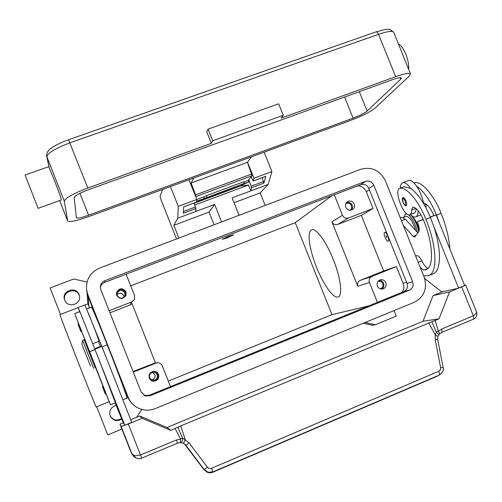 <?xml version="1.0" encoding="UTF-8"?>
<svg xmlns="http://www.w3.org/2000/svg" width="502" height="502" viewBox="0 0 502 502"><rect width="100%" height="100%" fill="white"/><g stroke="black" fill="none" stroke-linecap="round" stroke-linejoin="round"><path stroke-width="0.75" d="M228.717 236.329L233.041 235.087L227.249 237.791L222.951 239.103L228.717 236.329M228.824 236.222L233.769 234.754L227.142 237.898L222.185 239.366L228.824 236.222M368.543 305.969L331.985 314.641L295.214 222.65L130.702 285.826M295.214 222.65L331.759 195.767M86.557 289.779L87.906 295.985L96.365 317.484L88.208 296.757M126.159 395.199L127.226 395.971L116.301 368.186L128.142 398.142L130.558 401.964L133.758 405.145M99.383 325.164L98.963 324.091L99.383 325.164M394.057 310.6L396.273 316.122L375.245 324.775L372.308 325.265L363.31 323.219M79.529 296.418L79.222 295.446C76.166 286.598 61.545 291.731 64.865 300.522M110.038 415.593C112.868 420.268 116.709 421.247 121.553 418.524M121.791 419.107C116.803 421.805 112.925 420.739 110.145 415.894L110.12 415.832C108.896 410.517 110.917 407.047 116.169 405.421M79.071 294.605L79.448 295.898C81.556 304.501 67.619 308.535 64.702 300.133L64.689 300.102C60.792 291.166 75.884 285.443 79.071 294.605M121.923 429.047L107.748 434.883L96.71 406.758M60.485 314.403L50.106 287.947L73.694 279.024L87.066 282.017M141.884 409.481L136.563 417.313M375.245 324.775L365.117 322.472M126.786 398.845L126.19 398.412M87.95 303.854L89.551 307.851M383.641 270.98L360.122 280.411C357.769 281.653 356.978 283.599 357.757 286.247L331.947 221.853C333.215 224.3 335.129 225.166 337.695 224.469L361.289 215.32L383.641 270.98L396.385 266.575L403.119 283.31C404.286 286.491 403.984 289.478 402.209 292.258M168.283 381.081L331.985 314.641M357.976 185.771C361.879 186.135 364.665 188.156 366.334 191.82L373.036 208.487L348.463 218C345.79 218.734 343.795 217.818 342.471 215.264L334.269 194.814M354.236 204.007C354.983 206.297 354.431 208.154 352.586 209.572C349.687 210.94 347.415 210.169 345.784 207.257C345.043 205.023 345.558 203.191 347.321 201.766C350.245 200.292 352.548 201.038 354.236 204.007M351.4 210.118L352.486 207.853L352.203 205.305C350.973 202.877 349.072 201.942 346.505 202.507M373.036 208.487L361.289 215.32M396.385 266.575L371.9 276.407C369.447 277.694 368.625 279.727 369.434 282.494L377.404 302.361M385.825 282.682C386.653 285.619 385.724 287.69 383.045 288.882C380.503 289.428 378.627 288.493 377.41 286.077C376.588 283.203 377.473 281.151 380.064 279.915C382.656 279.294 384.576 280.21 385.825 282.682M381.758 289.083C383.71 287.659 384.306 285.757 383.547 283.373C382.643 281.427 381.162 280.436 379.098 280.392M316.524 267.215C309.276 249.368 306.741 231.127 311.729 229.753C316.015 227.795 326.174 241.5 333.246 259.421C340.745 277.857 342.885 295.691 338.141 296.92C333.573 298.941 323.37 284.603 316.524 267.215M109.116 310.694L131.731 301.934L134.392 299.499L134.542 295.571L126.109 274.192M125.977 291.844L126.027 295.295C122.977 299.493 119.871 299.531 116.709 295.414L116.502 292.49C119.35 287.797 122.507 287.583 125.977 291.844M125.77 295.873L125.707 292.49C122.601 288.418 119.526 288.443 116.483 292.566M109.938 312.777L130.031 304.984L132.007 303.541L155.469 363.028M133.306 372.145L156.48 362.896C159.153 362.431 161.079 363.417 162.272 365.839L170.467 386.609M158.55 374.442C159.347 378.458 157.71 380.729 153.637 381.263C151.591 381.074 150.154 380.045 149.32 378.169C148.492 374.605 149.841 372.34 153.386 371.373C155.802 371.235 157.528 372.252 158.55 374.442M152.84 381.162L153.141 381.187C157.182 380.654 158.801 378.395 158.017 374.417C157.189 372.559 155.764 371.536 153.737 371.348M154.792 363.115L133.055 371.499M349.856 210.275L350.114 210.118C351.613 208.97 352.053 207.458 351.45 205.594C350.082 203.184 348.206 202.576 345.828 203.768L345.721 203.85M157.195 374.749C156.373 372.992 154.992 372.158 153.054 372.246C150.136 373.005 149.012 374.85 149.684 377.78L151.096 379.575L153.261 380.303C156.53 379.832 157.841 377.981 157.195 374.749M152.426 372.365L154.873 374.624C155.526 377.385 154.478 379.161 151.736 379.945M124.885 292.81C122.086 289.353 119.52 289.516 117.186 293.293L117.342 295.716C119.94 299.073 122.469 299.029 124.935 295.578L124.885 292.81M117.085 294.605C119.696 292.484 121.917 292.829 123.737 295.647L124 297.065M380.202 288.807L380.535 288.719C382.712 287.746 383.465 286.065 382.794 283.674C381.777 281.672 380.215 280.919 378.113 281.421L377.956 281.484M109.172 401.707L96.233 406.946C97.03 410.711 58.37 312.231 59.983 314.597L78.161 307.607M384.777 232.282L384.821 232.263C386.559 231.384 390.161 240.496 388.303 241.048L388.134 241.117C386.402 241.983 382.806 232.959 384.639 232.338L384.683 232.319C386.414 231.441 390.023 240.546 388.165 241.104M386.044 235.846L386.753 237.597L386.044 235.846M386.371 236.04L386.841 237.239M419.979 266.713C421.636 268.921 423.079 270.02 424.309 270.001L425.978 269.637C434.035 267.309 433.308 243.865 423.619 220.34C420.35 212.741 416.961 208.33 413.46 207.1L412.744 207.125L411.615 209.999C411.602 212.704 410.987 214.304 409.77 214.787L409.268 214.894C403.144 215.904 393.731 189.756 399.736 188.357L400.075 188.281C406.714 186.932 418.593 200.85 425.903 219.299C437.004 246.262 437.782 273.013 428.608 275.661L423.6 275.705M403.125 197.757L403.213 197.719C404.085 197.644 405.007 198.704 405.98 200.9C406.871 203.392 406.934 204.916 406.162 205.494C405.679 206.41 404.618 205.393 402.974 202.45C402.096 198.779 402.171 197.204 403.213 197.719M416.07 208.562C415.995 211.097 415.367 212.597 414.181 213.061L409.87 214.749M400.282 188.15C400.408 185.47 401.073 183.745 402.278 182.966L402.742 182.747C404.913 182.17 407.536 184.052 410.617 188.388C417.783 193.408 424.403 203.109 430.471 217.498L433.81 226.628C441.829 250.592 441.02 271.331 432.95 273.897L428.802 275.579M418.153 210.708C418.122 214.04 417.382 216.08 415.926 216.833L415.706 216.92C414.244 217.391 412.487 216.594 410.423 214.53M423.657 203.636L423.537 202.984C422.245 196.728 419.929 191.093 416.585 186.085C413.491 181.762 410.843 179.892 408.641 180.482L408.465 180.544M404.041 186.7L410.617 188.388M415.719 256.127L416.792 255.694C418.254 255.462 419.923 257.181 421.812 260.839C423.958 265.112 426.054 267.566 428.099 268.212M426.443 204.339L425.859 207.564M414.338 182.734L414.815 182.602C421.711 181.153 433.803 194.927 441.095 213.312C446.222 226.251 449.133 238.099 449.83 248.867M405.955 216.375L406.03 216.343C409.707 216.764 412.889 221.451 415.562 230.412M403.897 217.178L405.421 214.065L406.921 213.984M408.452 214.793C412.663 218.596 415.625 224.463 417.357 232.388M410.285 214.586L411.389 215.653C414.959 219.895 417.413 225.247 418.743 231.723M412.449 216.695L413.221 217.441C416.296 221.169 418.248 225.693 419.082 231.02M416.585 186.085C423.826 191.061 430.478 200.737 436.545 215.107L439.877 224.225L436.1 214.869L433.966 215.615C430.722 208.336 427.371 204.138 423.926 203.021L423.537 202.984M403.338 225.373L413.152 236.329L414.715 237.145L418.775 231.673C419.659 230.023 419.358 227.211 417.871 223.239L417.256 221.702L423.318 219.594M417.865 232.947L405.447 219.248L401.493 217.278M417.256 221.702L423.217 219.361M433.966 215.615L430.233 216.914M430.327 217.146L436.1 214.869M433.81 226.628L458.583 288.029L464.632 285.544L439.877 224.225M458.583 288.029L457.09 288.368M456.142 288.757L441.735 291.869L424.692 278.572M86.67 308.962L91.546 307.136C92.393 308.09 99.496 325.089 107.24 344.799C118.648 373.758 127.859 398.883 126.887 398.13L122.821 399.78M78.55 323.514L74.71 313.568L79.762 311.623L81.443 315.488L78.143 307.488L84.863 304.902L102.031 346.851L131.712 422.395L124.785 425.244L98.869 359.281L115.397 402.792L110.459 404.794L106.073 393.988M94.709 348.664L101.027 346.179L101.73 346.424L95.418 331.025L99.095 341.184L92.745 343.688M78.143 307.488L79.655 311.667M87.053 345.74L107.899 398.268L81.795 331.772M74.71 313.568L110.459 404.794M102.923 386.063L93.159 361.314M102.985 386.032L106.11 393.976C105.357 394.202 104.611 392.94 103.864 390.198L102.596 386.929L103.945 390.33C105.602 394.572 105.577 394.528 103.864 390.198C102.577 387.751 102.282 386.364 102.985 386.032L102.985 386.032M78.607 323.495L81.851 331.753C81.111 332.092 80.364 330.856 79.605 328.044L79.504 327.718C81.286 332.286 81.318 332.393 79.605 328.044C78.205 325.384 77.873 323.865 78.607 323.489M92.763 361.471L93.196 361.296L87.084 345.727L86.651 345.903M81.901 344.171L82.579 340.306L84.167 339.685L95.173 367.715M93.592 368.342L82.579 340.306M90.467 365.983L81.901 344.165M81.443 315.488L98.869 359.281M88.264 312.853L95.418 331.025M101.73 346.424L105.822 356.527M442.714 291.643L433.088 295.596L423.004 321.255L439.043 318.82L180.714 425.916L185.282 439.633L183.481 443.272L186.004 445.406L204.201 469.602L208.123 472.256L212.848 471.911L439.3 375.05L439.545 373.72L438.761 371.279L211.637 468.24C209.924 468.843 208.481 468.454 207.301 467.073L189.034 442.82L182.515 437.957L180.551 439.118L176.453 439.972L140.504 455.007L128.317 423.995L121.17 426.436L132.151 454.341L135.967 458.069M128.317 423.995L142.141 418.31L170.818 430.365L180.714 425.916M423.004 321.255L167.015 427.484L139.732 416.007L142.141 418.31M139.732 416.007L130.664 419.735M123.316 422.747L119.984 424.115L121.17 426.436M124.647 425.012L123.222 422.596L115.134 402.899M132.045 454.103L134.197 456.977C137.661 458.834 140.158 459.223 141.689 458.144L140.504 455.007L135.12 455.86L131.932 453.839L130.294 450.357L132.151 454.341M119.984 424.115L130.294 450.357M167.015 427.484L170.818 430.365M101.868 346.474L94.922 349.21M98.354 341.486L100.4 346.424M464.494 285.205L465.668 285.023L465.197 285.362L449.547 291.926L439.043 318.82M433.088 295.596L449.547 291.926M476.398 311.604L476.429 313.198L473.323 315.802L441.522 329.105L438.378 331.232L436.125 331.853L431.902 321.625M180.482 442.557L183.481 443.272L180.613 442.538M184.447 443.875L183.481 443.272M437.731 375.96L212.766 472.238L208.079 472.583L204.182 469.947L184.328 443.787L186.004 445.406L189.034 442.82M211.637 468.24L212.748 472.25L437.022 376.305M437.6 376.029L437.066 376.287M443.153 367.615L443.153 367.571C444.082 369.572 442.965 371.988 439.802 374.812L440.034 374.68M437.706 339.534L435.178 339.465L440.681 367.935L440.179 370.081L438.761 371.279M435.159 320.433L438.378 331.232L439.733 333.792L439.382 334.106C438.698 334.357 437.662 333.667 436.269 332.042L435.303 334.897L435.178 339.465M428.683 322.811L435.303 334.897L437.782 336.447L437.694 339.496M180.431 442.563L180.431 442.563C182 442.155 182.709 440.7 182.552 438.202L177.953 427.233M437.757 336.509L439.338 334.137M239.071 215.314L232.125 197.87L268.212 184.366L260.212 192.906L265.207 205.431M268.212 184.366L271.902 171.552L264.152 152.162M178.881 238.073L173.824 225.323L177.764 218.207L214.643 204.408L221.602 221.922M194.136 203.285L240.445 186.047L248.484 184.987L250.831 190.873L251.602 187.723L248.816 179.697M248.484 184.987L194.789 205.004M170.442 186.575L178.292 206.36L177.764 218.207M176.553 238.958L160.973 199.652L160.05 196.251L162.654 189.436M178.292 206.36L196.822 199.47L188.997 179.766M195.661 211.511L195.949 208.512L183.312 213.231L183.694 206.862L196.571 202.068L196.822 199.47L203.862 196.878L204.452 198.453L244.411 183.33L243.815 181.743L206.429 195.642L207.031 197.236M214.643 204.408L209.033 212.114L173.824 225.323M214.059 224.77L209.033 212.114M260.212 192.906L234.057 202.72M247.517 162.184L253.924 178.235L271.902 171.552M251.169 176.811L253.19 181.027L265.778 176.296L263.901 183.13L251.602 187.723M253.924 178.235L253.259 180.958M194.042 203.046L195.949 208.512M262.119 177.702L263.901 183.13M238.569 186.744L248.823 181.937L248.245 180.381L243.909 181.988M248.823 181.937L241.23 184.761L244.411 183.33M196.658 201.164L204.452 198.453M203.862 196.878L206.429 195.642M193.728 178.028L191.124 183.023L195.573 194.87L195.78 196.84M211.361 143.346L212.704 140.767L208.066 129.127L206.78 131.838L211.361 143.346L87.8 188.03C73.129 193.64 65.298 198.014 64.3 201.151L46.673 156.229L49.121 167.599L54.279 180.03C58.897 191.921 61.257 198.56 61.357 199.953L38.114 208.361L25.1 175.054L38.114 208.361M64.3 201.151L67.663 220.993C69.602 222.33 76.586 220.874 88.622 216.626L350.879 120.311C362.237 115.956 370.225 111.94 374.85 108.256L409.318 76.078L410.504 73.838C409.249 72.708 404.298 73.668 395.664 76.699L281.183 118.102L283.285 115.272L278.692 103.807L208.066 129.127M408.697 69.383C408.954 64.814 408.013 59.776 405.867 54.272C403.608 48.889 401.111 45.425 398.387 43.887M212.704 140.767L283.285 115.272M76.36 217.686L74.17 197.575C74.842 195.724 79.398 193.188 87.856 189.957L392.671 79.617C397.716 77.835 400.609 77.277 401.349 77.935L400.703 79.203L367.119 111.093C364.465 113.232 359.783 115.585 353.088 118.158L88.578 215.226C81.556 217.705 77.49 218.552 76.379 217.768L76.36 217.686M248.252 180.4L252.035 175.738L247.43 162.297L191.124 183.023M247.43 162.297L251.477 156.812M100.808 289.585L100.344 286.793C100.613 283.912 102.094 281.898 104.774 280.737L365.544 181.373C369.221 180.394 371.963 181.661 373.783 185.175L412.657 281.798C413.786 285.613 412.669 288.412 409.312 290.206L150.092 395.789L145.203 395.921L141.125 391.993L100.808 289.585M144.074 395.407L149.031 395.338L403.733 291.637C407.04 289.874 408.132 287.119 407.028 283.379L368.851 188.445C367.069 184.993 364.37 183.745 360.756 184.711L104.554 282.413C102.308 283.348 100.902 284.985 100.344 287.326M87.812 294.561L86.513 289.265C86.106 279.237 90.517 272.147 99.754 267.999L360.7 169.318C371.712 166.413 379.932 170.222 385.367 180.745L424.171 277.123C427.566 288.524 424.24 296.933 414.194 302.342L155.143 408.622C148.178 411.238 141.608 410.517 135.44 406.463C132.126 404.097 129.711 401.023 128.192 397.239L87.812 294.561L87.906 295.985M88.835 306.251L88.214 296.77M406.601 282.325L403.119 283.31M369.397 189.806L366.334 191.82M348.463 218L337.695 224.469M342.471 215.264L331.947 221.853M369.434 282.494L357.757 286.247M131.731 301.934L130.031 304.984M155.858 363.097L153.091 363.461M371.9 276.407L360.122 280.411M403.006 202.425L402.786 198.597C403.52 198.428 404.317 199.313 405.177 201.239C406.124 205.795 405.403 206.19 403.006 202.425M415.819 208.355L411.615 209.999M430.471 217.498L425.903 219.299M404.505 186.575L400.075 188.281M427.61 268.664L424.309 270.001M421.812 260.839L418.204 262.289M426.33 204.251L424.441 204.985M441.095 213.312L436.545 215.107M414.815 182.602L414.006 182.91M401.493 220.798L405.447 219.248M413.152 236.329L416.346 235.061M86.689 309.006L91.546 307.136M102.031 346.851L107.24 344.799M74.735 313.612L79.787 311.667M89.839 351.651L95.073 349.593M96.302 317.396L99.013 324.267M461.677 286.943L473.323 315.802L473.85 318.124L473.304 319.19M441.609 332.468L442.086 331.427L441.522 329.105M207.301 467.073L204.182 469.954M437.7 339.509L443.153 367.571L440.63 367.608M180.212 442.557L180.551 439.118L175.142 428.57M176.453 439.972L177.488 443.128M251.257 186.167L263.575 181.573M183.412 211.486L195.535 206.962M194.092 203.178L238.707 186.568M194.054 203.078L238.977 186.349M67.638 220.88L59.644 200.568L67.663 220.993M49.259 167.982L46.855 156.831C47.59 153.035 55.289 148.36 69.96 142.806L378.539 34.337L377.159 32.128L376.167 31.821M68.529 139.744L87.8 188.03M395.664 76.699L378.539 34.337C387.205 31.4 392.25 30.691 393.662 32.21L393.781 32.511M400.703 79.203L400.075 77.659M367.119 111.093L359.3 91.697M353.088 118.158L344.585 97.024M88.578 215.226L79.937 193.301M252.035 175.738L195.949 196.558M251.759 174.037L195.573 194.87M104.774 280.737L104.554 282.413M150.092 395.789L149.031 395.338M409.312 290.206L403.733 291.637M412.657 281.798L407.028 283.379M373.783 185.175L368.851 188.445M365.544 181.373L360.756 184.711M128.192 397.239L127.539 396.756M87.888 303.873L87.078 293.363M126.027 295.295L125.757 295.91M153.637 381.263L153.141 381.187M153.261 380.303L152.363 380.165M87.95 303.848L84.938 305.009M156.48 362.896L153.687 363.266M402.742 182.747L408.641 180.482M404.166 186.656L399.736 188.357M405.616 213.984L406.488 213.639M413.221 217.441L411.389 215.653M414.47 182.684L413.968 182.879M406.03 216.343L403.219 217.448M415.838 216.87L420.971 214.856M400.27 217.761L401.575 217.247M85.56 341.837L85.88 341.711M96.026 317.057L97.677 320.665M473.449 319.147C477.245 317.86 477.207 313.116 476.48 311.798L465.668 285.023M439.733 333.792L441.722 332.443L473.424 319.159M204.182 469.947L185.32 444.866M206.19 471.773C208.625 472.94 210.809 473.097 212.76 472.244M180.237 442.569L177.513 443.14L141.696 458.144M265.709 176.365L253.19 181.027M196.527 202.124L183.688 206.899M48.907 166.608L25.1 175.054M46.673 156.229C46.071 156.379 46.868 150.562 51.066 148.316C55.408 145.203 61.238 142.342 68.542 139.738L376.255 31.789L386.364 29.254L389.703 29.323L393.662 32.21L410.504 73.838M145.203 395.921L144.237 395.463M86.513 289.265L86.639 290.79"/></g></svg>

